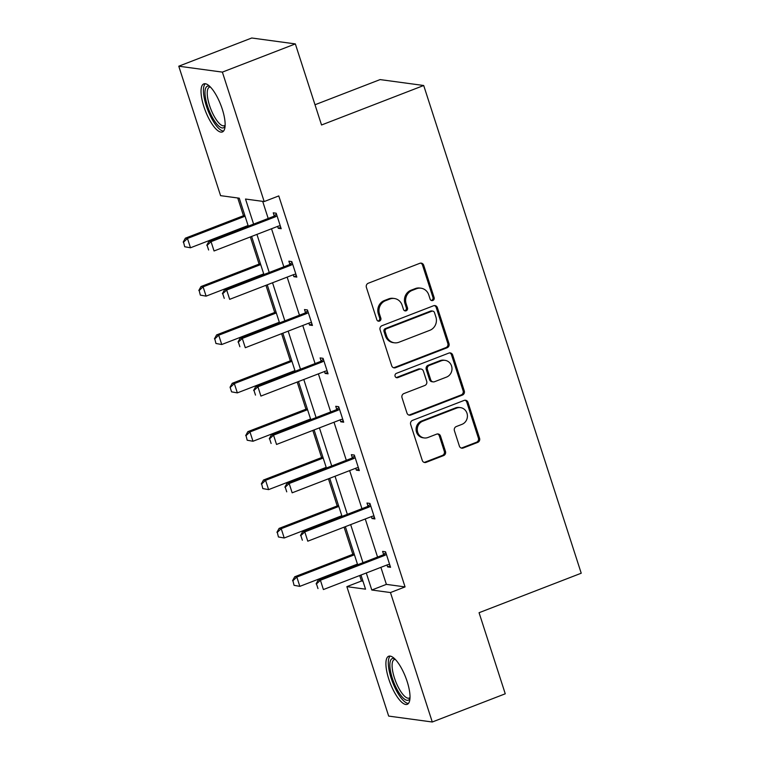 <?xml version="1.0" encoding="UTF-8"?>
<svg xmlns="http://www.w3.org/2000/svg" width="760" height="760" viewBox="0 0 760 760"><rect width="100%" height="100%" fill="white"/><g stroke="black" fill="none" stroke-linecap="round" stroke-linejoin="round"><path stroke-width="1.14" d="M432.82 300.485A2.271 2.119 97.7 0 0 434.131 297.578L423.69 265.24A3.24 3.021 97.7 0 0 419.843 263.302L368.267 283.233A3.24 3.021 97.7 0 0 366.387 287.385L376.827 319.722A2.271 2.119 97.7 0 0 379.525 321.081A2.271 2.119 97.7 0 0 380.845 318.174L379.487 313.994A10.374 9.68 97.7 0 1 385.51 300.703L389.813 299.05A10.374 9.68 97.7 0 1 394.345 298.499A10.374 9.68 97.7 0 1 402.125 305.244L403.474 309.424A2.271 2.119 97.7 0 0 406.173 310.783A2.271 2.119 97.7 0 0 407.483 307.876L406.134 303.687A10.374 9.68 97.7 0 1 412.158 290.405L416.452 288.743A10.374 9.68 97.7 0 1 420.992 288.202A10.374 9.68 97.7 0 1 428.773 294.947L430.122 299.126A2.271 2.119 97.7 0 0 432.82 300.485M431.243 300.428A2.271 2.119 97.7 0 0 432.953 297.416L422.512 265.078A3.24 3.021 97.7 0 0 420.66 263.122M377.957 321.024A2.271 2.119 97.7 0 0 379.658 318.012L378.309 313.832L379.487 313.994M404.595 310.726A2.271 2.119 97.7 0 0 406.305 307.714L404.956 303.534L406.134 303.687M388.769 679.041A25.764 8.246 68.9 0 1 388.673 656.25A25.764 8.246 68.9 0 1 407.151 681.53A25.764 8.246 68.9 0 1 407.246 704.32A25.764 8.246 68.9 0 1 388.769 679.041M203.898 106.675A25.764 8.246 68.9 0 1 203.803 83.885A25.764 8.246 68.9 0 1 222.281 109.164A25.764 8.246 68.9 0 1 222.376 131.955A25.764 8.246 68.9 0 1 203.898 106.675M459.373 446.063A3.24 3.021 97.7 0 0 463.22 448.001L477.688 442.415A3.24 3.021 97.7 0 0 479.57 438.263L467.97 402.344A3.24 3.021 97.7 0 0 464.123 400.416L412.556 420.346A3.24 3.021 97.7 0 0 410.666 424.498L422.265 460.408A3.24 3.021 97.7 0 0 426.113 462.346L443.593 455.591A3.24 3.021 97.7 0 0 445.474 451.44L440.515 436.069A3.24 3.021 97.7 0 0 436.667 434.131L427.994 437.484A8.674 8.094 97.7 0 1 424.203 437.94A8.674 8.094 97.7 0 1 417.297 430.302A8.674 8.094 97.7 0 1 422.74 421.202L456.693 408.072A8.674 8.094 97.7 0 1 460.484 407.626A8.674 8.094 97.7 0 1 467.39 415.255A8.674 8.094 97.7 0 1 461.947 424.356L456.294 426.55A3.24 3.021 97.7 0 0 454.413 430.702L459.373 446.063M248.292 226.166L239.257 198.189L220.581 195.652L178.771 66.206L251.74 38L295.345 43.909L321.537 124.991L423.7 85.5L581.229 573.221L479.066 612.712L505.257 693.794L432.278 722L388.673 716.091L346.864 586.644L365.541 589.171L360.981 575.035M295.345 43.909L222.376 72.114L264.185 201.561L245.508 199.034L253.602 224.105M380.883 567.34L386.384 584.373L405.061 586.91L278.777 195.918L264.185 201.561M405.061 586.91L390.469 592.553L432.278 722M447.117 347.757A3.24 3.021 97.7 0 0 448.998 343.606L437.399 307.695A3.24 3.021 97.7 0 0 433.551 305.757L381.976 325.698A3.24 3.021 97.7 0 0 380.095 329.84L391.695 365.759A3.24 3.021 97.7 0 0 395.542 367.697L447.117 347.757L445.94 347.595A3.24 3.021 97.7 0 0 447.82 343.444L436.221 307.534A3.24 3.021 97.7 0 0 434.378 305.577M452.684 355.024L464.284 390.934A3.24 3.021 97.7 0 1 462.403 395.086L410.827 415.017A3.24 3.021 97.7 0 1 406.98 413.079L402.021 397.717A3.24 3.021 97.7 0 1 403.902 393.566L424.821 385.481A3.24 3.021 97.7 0 0 426.702 381.33L423.405 371.127A3.24 3.021 97.7 0 0 419.558 369.198L397.784 377.615A2.271 2.119 97.7 0 1 394.981 375.734A2.271 2.119 97.7 0 1 396.406 373.35L448.837 353.087A3.24 3.021 97.7 0 1 452.684 355.024L451.506 354.863L463.106 390.773L464.284 390.934M178.771 66.206L222.376 72.114M423.7 85.5L380.095 79.591L315.001 104.756M237.747 197.98L243.476 215.716M246.8 226.005L247.009 226.66M250.334 236.939L259.103 264.091M262.428 274.379L262.637 275.025M265.952 285.313L274.721 312.455M278.046 322.743L278.255 323.399M281.58 333.688L290.349 360.829M293.673 371.117L293.882 371.763M297.198 382.052L305.966 409.193M309.291 419.482L309.5 420.137M312.825 430.426L321.594 457.567M324.919 467.856L325.128 468.502M328.444 478.791L337.212 505.932M340.537 516.221L340.746 516.876M344.071 527.164L352.839 554.306M356.165 564.594L356.373 565.24M359.698 575.529L361.466 581.001L362.966 581.21M361.466 581.001L346.864 586.644M366.291 572.983L371.792 590.017L390.469 592.553M256.927 234.393L269.23 272.479M272.545 282.767L284.848 320.853M288.173 331.132L300.476 369.217M303.791 379.506L316.094 417.591M319.418 427.87L331.721 465.956M335.036 476.244L347.339 514.33M350.664 524.609L362.966 562.694M357.656 564.746L345.353 526.661M342.028 516.382L329.735 478.296M326.41 468.008L314.108 429.923M310.783 419.644L298.49 381.558M295.165 371.269L282.863 333.184M279.537 322.905L267.245 284.82M263.919 274.531L251.617 236.445M386.384 584.373L371.792 590.017M262.675 201.362L268.195 218.471M271.519 228.75L283.822 266.836M287.147 277.124L299.449 315.21M302.765 325.489L315.067 363.574M318.392 373.863L330.695 411.948M334.01 422.237L346.313 460.313M349.638 470.601L361.94 508.687M365.256 518.975L377.558 557.052M383.591 554.448L382.603 551.399L385.558 551.798L390.564 567.302L387.619 566.903L386.992 564.975M367.973 506.084L366.985 503.034L369.93 503.433L374.937 518.938L371.991 518.538L371.374 516.61M352.345 457.71L351.358 454.66L354.312 455.059L359.319 470.563L356.364 470.164L355.747 468.236M336.727 409.345L335.74 406.296L338.684 406.695L343.691 422.199L340.746 421.791L340.128 419.872M321.1 360.971L320.112 357.922L323.057 358.321L328.073 373.825L325.118 373.426L324.501 371.498M305.482 312.607L304.494 309.558L307.439 309.956L312.445 325.451L309.5 325.052L308.883 323.133M289.854 264.233L288.866 261.183L291.812 261.582L296.827 277.087L293.873 276.688L293.255 274.759M274.236 215.868L273.248 212.819L276.194 213.218L281.2 228.712L278.255 228.314L277.628 226.394M278.255 228.314L280.763 227.354M293.873 276.688L296.381 275.719M309.5 325.052L312.008 324.092M325.118 373.426L327.626 372.457M340.746 421.791L343.254 420.831M356.364 470.164L358.872 469.195M371.991 518.538L374.499 517.569M387.619 566.903L390.117 565.934M420.992 288.202L419.815 288.04A10.374 9.68 97.7 0 0 415.273 288.591L416.452 288.743M404.956 303.534A10.374 9.68 97.7 0 1 410.979 290.244L415.273 288.591M394.345 298.499L393.167 298.348A10.374 9.68 97.7 0 0 388.635 298.889L389.813 299.05M378.309 313.832A10.374 9.68 97.7 0 1 384.332 300.551L388.635 298.889M393.547 367.716A3.24 3.021 97.7 0 0 394.364 367.536L445.94 347.595M434.473 312.597A2.271 2.119 97.7 0 0 431.775 311.239L386.507 328.738A2.271 2.119 97.7 0 0 385.187 331.645L386.612 336.053A10.374 9.68 97.7 0 0 394.392 342.788A10.374 9.68 97.7 0 0 398.933 342.247L429.875 330.286A10.374 9.68 97.7 0 0 435.898 317.005L434.473 312.597M432.772 311.115L431.594 310.963A2.271 2.119 97.7 0 0 430.597 311.077L431.775 311.239M394.392 342.788L393.214 342.637A10.374 9.68 97.7 0 1 385.434 335.891L384.009 331.483A2.271 2.119 97.7 0 1 385.329 328.577L430.597 311.077M408.832 415.045A3.24 3.021 97.7 0 0 409.649 414.856L461.225 394.924A3.24 3.021 97.7 0 0 463.106 390.773M420.974 369.027L419.795 368.866A3.24 3.021 97.7 0 0 418.38 369.037L396.606 377.454L397.784 377.615M446.519 377.093A8.674 8.094 97.7 0 0 451.962 367.983A8.674 8.094 97.7 0 0 445.056 360.354A8.674 8.094 97.7 0 0 441.265 360.81L429.295 365.427A3.24 3.021 97.7 0 0 427.414 369.578L430.711 379.781A3.24 3.021 97.7 0 0 434.558 381.71L446.519 377.093M445.056 360.354L443.878 360.192A8.674 8.094 97.7 0 0 440.087 360.648L441.265 360.81M433.143 381.881L431.965 381.719A3.24 3.021 97.7 0 1 429.533 379.62L426.236 369.417A3.24 3.021 97.7 0 1 428.117 365.275L440.087 360.648M451.506 354.863A3.24 3.021 97.7 0 0 449.663 352.897M460.484 407.626L459.306 407.464A8.674 8.094 97.7 0 0 455.515 407.92L456.693 408.072M424.203 437.94L423.026 437.779A8.674 8.094 97.7 0 1 416.119 430.151A8.674 8.094 97.7 0 1 421.562 421.04L455.515 407.92M424.118 462.374A3.24 3.021 97.7 0 0 424.935 462.184L442.415 455.43A3.24 3.021 97.7 0 0 444.296 451.278L439.337 435.908A3.24 3.021 97.7 0 0 437.484 433.95M461.225 448.029A3.24 3.021 97.7 0 0 462.042 447.839L476.51 442.253A3.24 3.021 97.7 0 0 478.391 438.102L466.792 402.183A3.24 3.021 97.7 0 0 464.949 400.226M244.758 215.222L185.355 238.184L187.473 238.469L190.484 247.779L248.083 225.511M185.05 246.8L190.484 247.779L184.699 246.753L183.549 242.145L184.699 246.753M245.081 216.21L187.473 238.469L183.549 242.145M183.198 242.098L185.355 238.184M207.119 245.337L208.62 249.992L207.119 245.337L211.042 241.67L208.924 241.376L273.144 216.562A3.306 3.078 97.7 0 0 273.98 216.068L276.459 214.054M280.288 225.9L279.195 225.948A3.306 3.078 97.7 0 0 278.264 226.148L214.054 250.971L211.042 241.67L275.262 216.847A3.306 3.078 97.7 0 0 276.099 216.353L276.982 215.641M208.924 241.376L206.767 245.29M260.385 263.596L200.982 286.558L203.1 286.843L206.102 296.144L263.71 273.875M200.678 295.165L206.102 296.144L200.326 295.117L199.177 290.51L200.326 295.117M260.699 264.575L203.1 286.843L199.177 290.51M198.816 290.462L200.982 286.558M276.003 311.961L216.6 334.923L218.728 335.207L221.73 344.517L279.328 322.249M216.296 343.539L221.73 344.517L215.945 343.491L214.795 338.884L215.945 343.491M276.327 312.949L218.728 335.207L214.795 338.884M214.443 338.837L216.6 334.923M222.737 293.712L224.248 298.357L222.737 293.712L226.67 290.035L224.552 289.75L288.762 264.926A3.306 3.078 97.7 0 0 289.608 264.442L292.087 262.418M295.916 274.274L294.823 274.322A3.306 3.078 97.7 0 0 293.892 274.512L229.672 299.335L226.67 290.035L290.89 265.212A3.306 3.078 97.7 0 0 291.726 264.727L292.6 264.014M224.552 289.75L222.385 293.664M238.364 342.076L239.865 346.731L238.364 342.076L242.288 338.409L240.169 338.115L304.389 313.3A3.306 3.078 97.7 0 0 305.226 312.806L307.705 310.792M311.534 322.639L310.45 322.687A3.306 3.078 97.7 0 0 309.51 322.886L245.299 347.709L242.288 338.409L306.508 313.585A3.306 3.078 97.7 0 0 307.344 313.101L308.227 312.379M240.169 338.115L238.013 342.028M225.102 126.055A22.296 7.144 68.9 0 1 211.717 116.156A22.296 7.144 68.9 0 1 205.589 88.35A22.296 7.144 68.9 0 1 209.779 86.412M210.416 87.048A20.643 6.612 -111.1 0 0 209.437 87.191A20.643 6.612 -111.1 0 0 207.784 89.167A20.643 6.612 -111.1 0 0 212.107 112.138A20.643 6.612 -111.1 0 0 224.323 125.704A20.643 6.612 -111.1 0 0 225.141 125.162M205.266 83.733A25.602 8.199 -111.1 0 0 204.136 85.585A25.602 8.199 -111.1 0 0 208.82 112.537A25.602 8.199 -111.1 0 0 223.564 131.071M409.972 698.431A22.296 7.144 68.9 0 1 396.587 688.531A22.296 7.144 68.9 0 1 390.459 660.725A22.296 7.144 68.9 0 1 394.649 658.787M395.285 659.423A20.643 6.612 -111.1 0 0 394.307 659.566A20.643 6.612 -111.1 0 0 392.654 661.542A20.643 6.612 -111.1 0 0 396.976 684.513A20.643 6.612 -111.1 0 0 409.193 698.079A20.643 6.612 -111.1 0 0 410.01 697.528M390.137 656.098A25.602 8.199 -111.1 0 0 389.006 657.961A25.602 8.199 -111.1 0 0 393.69 684.912A25.602 8.199 -111.1 0 0 408.443 703.447M291.631 360.335L232.227 383.296L234.346 383.581L237.348 392.882L294.956 370.614M231.923 391.903L237.348 392.882L231.572 391.856L230.061 387.201L231.572 391.856M291.945 361.313L234.346 383.581L230.423 387.258M230.061 387.201L232.227 383.296M253.992 390.45L255.493 395.095L253.992 390.45L257.916 386.773L255.797 386.488L320.007 361.665A3.306 3.078 97.7 0 0 320.853 361.18L323.332 359.157M327.161 371.013L326.069 371.06A3.306 3.078 97.7 0 0 325.137 371.25L260.917 396.074L257.916 386.773L322.135 361.95A3.306 3.078 97.7 0 0 322.971 361.466L323.845 360.753M255.797 386.488L253.631 390.402M307.249 408.699L247.845 431.661L249.973 431.946L252.976 441.256L310.574 418.988M247.541 440.277L252.976 441.256L247.19 440.23L246.041 435.623L247.19 440.23M307.572 409.688L249.973 431.946L246.041 435.623M245.689 435.575L247.845 431.661M269.61 438.815L271.111 443.469L269.61 438.815L273.534 435.147L271.415 434.853L335.635 410.039A3.306 3.078 97.7 0 0 336.471 409.545L338.95 407.531M342.779 419.377L341.696 419.425A3.306 3.078 97.7 0 0 340.755 419.624L276.545 444.448L273.534 435.147L337.753 410.324A3.306 3.078 97.7 0 0 338.589 409.839L339.473 409.127M271.415 434.853L269.258 438.767M322.876 457.073L263.473 480.035L265.591 480.32L268.594 489.62L326.202 467.362M263.169 488.642L268.594 489.62L262.817 488.594L261.668 483.997L262.817 488.594M323.19 458.052L265.591 480.32L261.668 483.997M261.307 483.949L263.473 480.035M285.238 487.189L286.738 491.834L285.238 487.189L289.161 483.512L287.042 483.227L351.253 458.403A3.306 3.078 97.7 0 0 352.099 457.919L354.578 455.895M358.406 467.751L357.314 467.799A3.306 3.078 97.7 0 0 356.383 467.998L292.163 492.812L289.161 483.512L353.381 458.688A3.306 3.078 97.7 0 0 354.217 458.204L355.091 457.491M287.042 483.227L284.876 487.141M338.504 505.438L279.091 528.399L281.219 528.684L284.221 537.994L341.82 515.726M278.787 537.016L284.221 537.994L278.435 536.968L277.286 532.361L278.435 536.968M338.817 506.426L281.219 528.684L277.286 532.361M276.934 532.313L279.091 528.399M300.856 535.553L302.356 540.208L300.856 535.553L304.779 531.886L302.66 531.591L366.88 506.778A3.306 3.078 97.7 0 0 367.716 506.283L370.205 504.269M374.024 516.116L372.941 516.163A3.306 3.078 97.7 0 0 372.01 516.363L307.791 541.186L304.779 531.886L368.999 507.062A3.306 3.078 97.7 0 0 369.835 506.578L370.719 505.865M302.66 531.591L300.504 535.505M354.122 553.812L294.719 576.774L296.837 577.058L299.839 586.359L357.447 564.1M294.415 585.38L299.839 586.359L294.063 585.333L292.913 580.735L294.063 585.333M354.435 554.79L296.837 577.058L292.913 580.735M292.552 580.688L294.719 576.774M316.483 583.927L317.984 588.572L316.483 583.927L320.406 580.25L318.288 579.966L382.498 555.142A3.306 3.078 97.7 0 0 383.344 554.658L385.823 552.634M389.652 564.49L388.559 564.538A3.306 3.078 97.7 0 0 387.628 564.737L323.409 589.551L320.406 580.25L384.626 555.427A3.306 3.078 97.7 0 0 385.462 554.942L386.337 554.23M318.288 579.966L316.122 583.88M432.953 297.416L434.131 297.578M379.658 318.012L380.845 318.174M406.305 307.714L407.483 307.876M410.979 290.244L412.158 290.405M384.332 300.551L385.51 300.703M422.512 265.078L423.69 265.24M394.364 367.536L395.542 367.697M436.221 307.534L437.399 307.695M447.82 343.444L448.998 343.606M385.329 328.577L386.507 328.738M384.009 331.483L385.187 331.645M385.434 335.891L386.612 336.053M461.225 394.924L462.403 395.086M409.649 414.856L410.827 415.017M418.38 369.037L419.558 369.198M428.117 365.275L429.295 365.427M426.236 369.417L427.414 369.578M429.533 379.62L430.711 379.781M421.562 421.04L422.74 421.202M439.337 435.908L440.515 436.069M444.296 451.278L445.474 451.44M442.415 455.43L443.593 455.591M424.935 462.184L426.113 462.346M466.792 402.183L467.97 402.344M478.391 438.102L479.57 438.263M476.51 442.253L477.688 442.415M462.042 447.839L463.22 448.001M276.099 216.353L273.98 216.068M275.262 216.847L273.144 216.562M291.726 264.727L289.608 264.442M290.89 265.212L288.762 264.926M307.344 313.101L305.226 312.806M306.508 313.585L304.389 313.3M322.971 361.466L320.853 361.18M322.135 361.95L320.007 361.665M338.589 409.839L336.471 409.545M337.753 410.324L335.635 410.039M354.217 458.204L352.099 457.919M353.381 458.688L351.253 458.403M369.835 506.578L367.716 506.283M368.999 507.062L366.88 506.778M385.462 554.942L383.344 554.658M384.626 555.427L382.498 555.142"/></g></svg>
